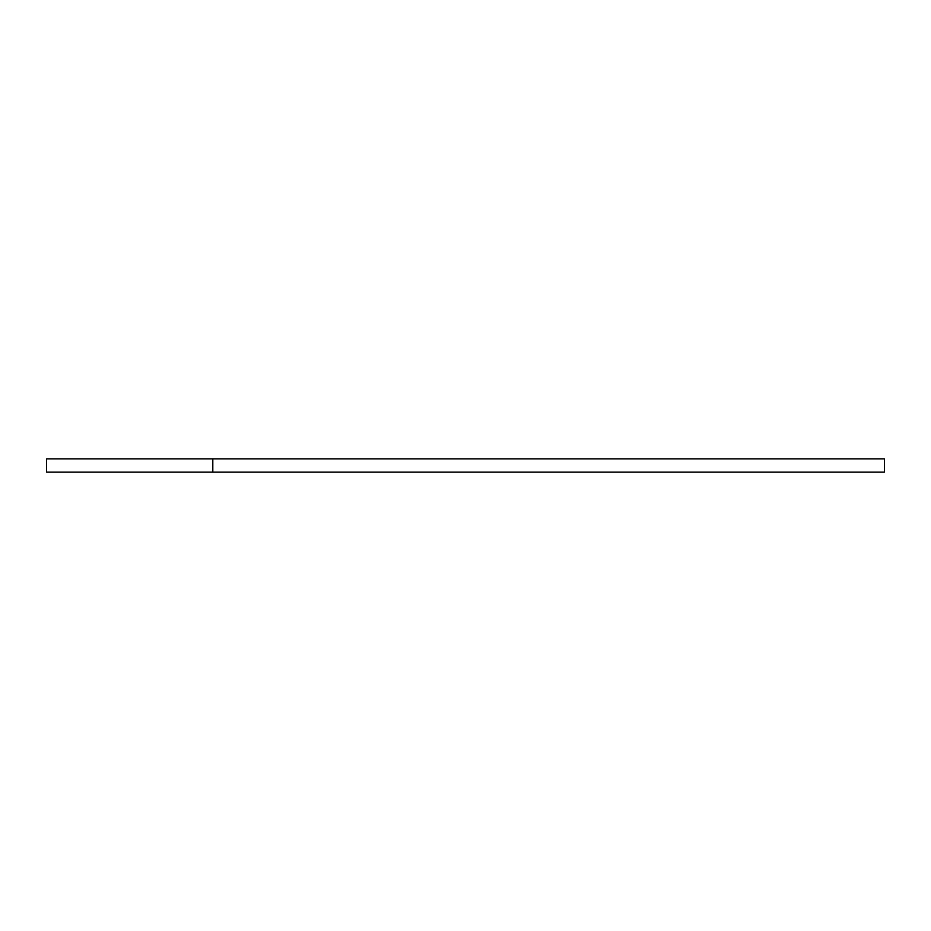 <?xml version="1.0" encoding="UTF-8"?>
<svg xmlns="http://www.w3.org/2000/svg" width="931" height="931" viewBox="0 0 931 931"><rect width="100%" height="100%" fill="white"/><g stroke="black" fill="none" stroke-linecap="round" stroke-linejoin="round"><path stroke-width="1.4" d="M212.803 458.855L46.55 458.855L46.55 472.145L884.45 472.145L884.45 458.855L212.803 458.855L212.803 472.145"/></g></svg>
